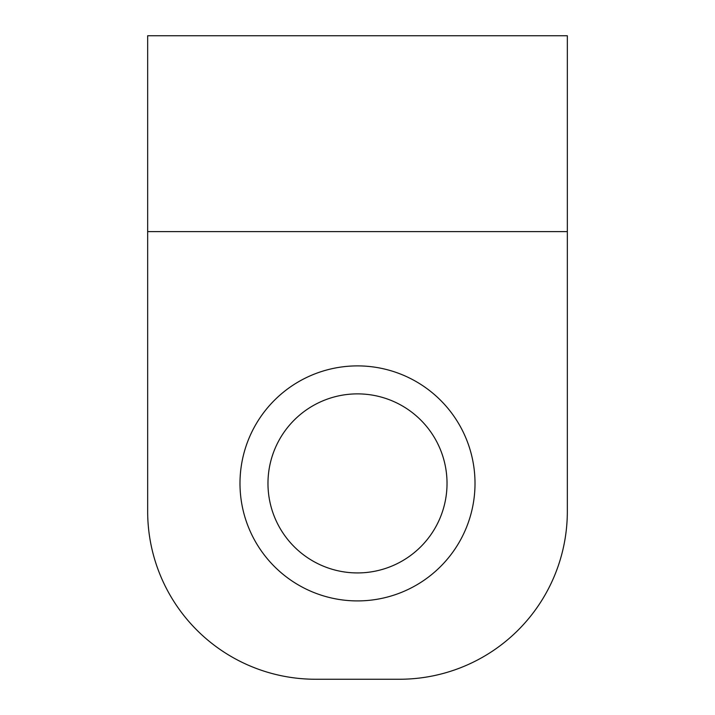 <?xml version="1.0" encoding="UTF-8"?>
<svg xmlns="http://www.w3.org/2000/svg" width="715" height="715" viewBox="0 0 715 715"><rect width="100%" height="100%" fill="white"/><g stroke="black" fill="none" stroke-linecap="round" stroke-linejoin="round"><path stroke-width="1.07" d="M447.027 483.403A89.527 89.527 0 0 0 357.5 393.876A89.527 89.527 0 0 0 267.973 483.403A89.527 89.527 0 0 0 357.5 572.929A89.527 89.527 0 0 0 447.027 483.403M357.5 365.892A117.51 117.51 0 0 0 239.99 483.403A117.51 117.51 0 0 0 357.5 600.913A117.51 117.51 0 0 0 475.01 483.403A117.51 117.51 0 0 0 357.5 365.892M147.665 35.75L567.335 35.75L567.335 511.377L567.335 231.597L147.665 231.597L147.665 35.75M147.665 231.597L147.665 511.377A167.873 167.873 0 0 0 315.53 679.25L399.471 679.25A167.873 167.873 0 0 0 567.335 511.377M399.471 679.25L315.53 679.25"/></g></svg>

